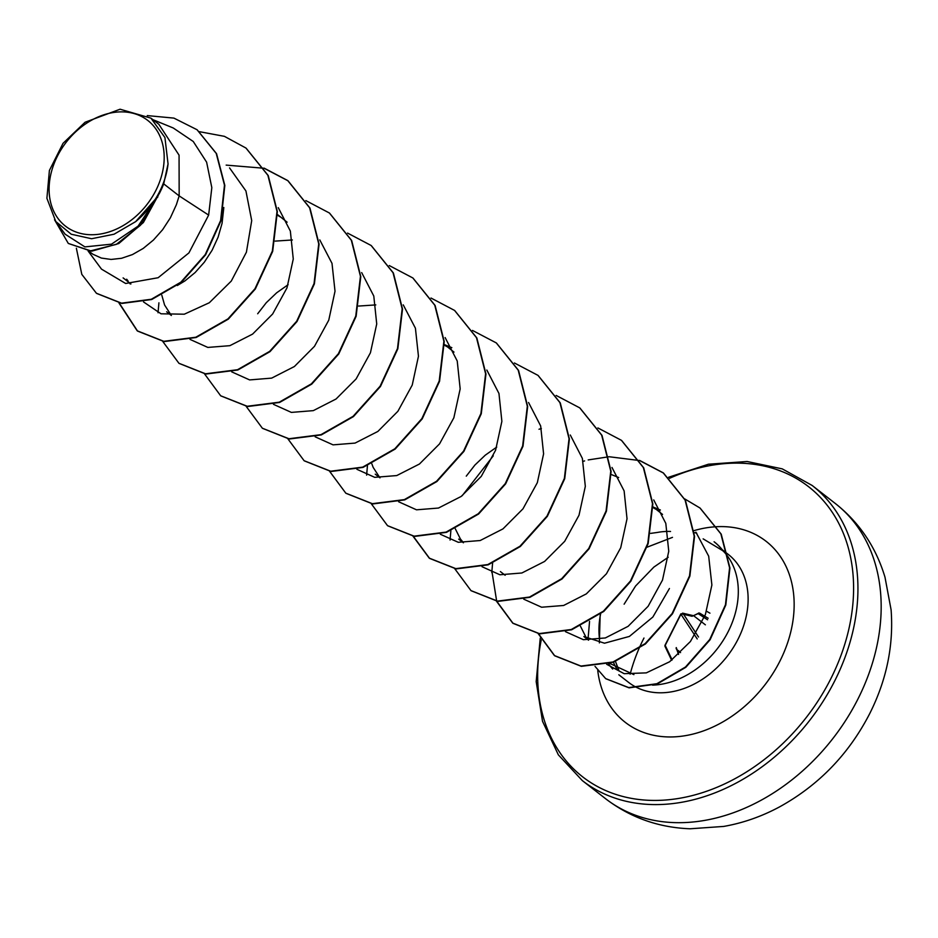 <?xml version="1.0" encoding="UTF-8"?>
<svg xmlns="http://www.w3.org/2000/svg" width="938" height="938" viewBox="0 0 938 938"><rect width="100%" height="100%" fill="white"/><g stroke="black" fill="none" stroke-linecap="round" stroke-linejoin="round"><path stroke-width="1.41" d="M680.812 614.038L665.089 645.156A1.583 1.513 -25.5 0 0 665.769 647.185A1.583 1.325 -78.8 0 1 665.277 645.25L681.164 613.78L692.092 616.266L698.364 613.522M676.767 649.436L678.092 653.094A1.583 1.583 0 0 0 678.491 654.361A1.583 1.255 -42 0 0 678.573 654.443L678.491 654.361A1.583 1.255 -42 0 1 678.268 653.258L676.263 647.595A1.583 1.301 -77.8 0 0 676.767 649.436L677.916 650.503M643.972 638.051A149.623 113.897 -52.1 0 0 643.667 638.649A149.623 113.897 -52.1 0 0 639.165 648.217M638.848 648.955A149.623 113.897 -52.1 0 0 630.148 674.211M57.417 156.165A66.985 50.992 127.9 0 1 136.444 114.307A66.985 50.992 127.9 0 1 155.872 190.449A66.985 50.992 127.9 0 1 76.846 232.307A66.985 50.992 127.9 0 1 57.417 156.165M652.543 685.127A81.102 61.744 -52.1 0 0 728.24 631.52A81.102 61.744 -52.1 0 0 723.069 550.876L703.148 538.858M672.487 537.368L647.091 547.182M650.655 533.382L657.339 532.456A72.414 55.131 127.9 0 1 670.541 531.471M723.069 550.876L723.245 551.005A80.832 61.533 -52.1 0 0 714.439 542.023L714.088 541.754A80.832 61.533 -52.1 0 1 723.304 551.286M163.704 183.871L168.054 163.939L164.924 137.534L150.948 118.153L158.85 124.297L179.064 155.157L179.17 195.901L163.704 183.871A72.414 55.131 127.9 0 1 160.081 192.009A72.414 55.131 127.9 0 1 159.882 192.396L143.385 222.517L118.786 243.528L91.713 251.173L68.31 243.446L90.365 250.892L116.359 244.361L140.512 225.237L159.835 192.607M88.125 251.044L101.503 269.136L125.657 283.487L158.123 277.73L188.925 252.897L208.646 215.095L179.17 195.901L176.379 204.695L170.376 217.804L162.602 229.728L153.422 240.058L143.221 248.429L132.457 254.573L121.577 258.278L111.071 259.439L101.363 258.067L92.909 254.245L88.653 251.079M223.819 207.497L222.06 223.361L218.097 237.173L212.094 250.27L204.332 262.194L195.139 272.524L184.938 280.908L177.329 285.515M277.507 215.236L280.134 216.842M277.484 214.521L287.098 222.189M275.174 241.113L292.363 239.964M257.669 313.773L266.286 302.693L276.663 292.797L288.13 284.695M358.621 306.058L375.798 304.909M444.378 345.137L446.605 346.485M444.354 344.422L453.992 352.102M466.268 476.141L474.886 465.072L485.263 455.176L496.73 447.074M652.977 507.517L655.603 509.123M652.954 506.79L662.533 514.423M128.084 280.99L126.677 279.219M170.622 314.371L164.584 305.014L161.805 295.2M379.245 476.785L373.172 467.394L371.847 463.829M462.692 541.742L460.429 539.022L455.293 528.774M669.439 588.501L652.871 617.016L629.41 636.421L604.506 643.21L583.846 636.527L588.548 640.197M585.593 636.445L580.446 626.197M208.646 215.095L211.824 187.659L206.618 162.168L193.251 141.486L173.237 127.978L152.871 119.642M65.261 234.277L84.901 246.893L111.47 244.173L138.074 226.152L157.854 196.417L135.647 221.638L114.061 234.219L91.561 238.733L71.229 234.23L55.788 221.509L46.9 198.305L49.397 170.47L63.022 143.338L85.077 122.245L120.076 109.218L150.948 118.153M96.579 293.395L121.87 303.431L151.698 299.515L181.222 282.432L205.61 254.819L220.969 220.817L224.827 185.419L216.561 153.691L197.203 129.854M76.365 248.23L81.805 274.365L96.415 293.254L121.518 303.162L151.346 299.245L180.87 282.162L205.27 254.55L220.618 220.547L224.475 185.149L216.221 153.422L197.039 129.725L173.905 118.106L147.266 115.597M54.533 219.75L68.31 243.446M157.854 196.417L157.654 197.297M606.663 664.28L624.157 673.683L646.305 672.874L669.638 661.747L690.415 641.51L705.353 614.707L711.883 585.007L708.682 556.175L695.914 532.186M565.473 631.661L583.389 639.693L605.327 637.957L628.097 626.338L648.123 606.288L662.486 580.118L668.759 551.239L665.804 523.381L653.716 499.907M523.767 599.183L541.613 607.226L563.621 605.479L586.32 593.895L606.429 573.798L620.721 547.722L627.03 518.784L624.122 490.902L611.986 467.464M482.038 566.716L499.884 574.76L521.868 572.989L544.591 561.452L564.688 541.332L579.016 515.22L585.324 486.365L582.369 458.401L570.292 435.009M440.321 534.238L458.26 542.293L480.174 540.534L502.956 528.903L522.97 508.842L537.333 482.671L543.594 453.863L540.651 425.922L528.563 402.496M398.615 501.76L416.519 509.815L438.48 508.044L461.203 496.437L481.276 476.363L495.581 450.252L501.877 421.35L498.957 393.479L486.822 370.029M356.886 469.293L374.719 477.336L396.751 475.566L419.45 464.017L439.547 443.873L453.851 417.797L460.171 388.895L457.228 360.989L445.128 337.574M315.168 436.815L333.06 444.858L355.068 443.088L377.862 431.445L397.888 411.29L412.228 385.084L418.454 356.241L415.417 328.206L403.246 304.862M273.474 404.337L291.378 412.403L313.304 410.633L336.062 399.002L356.112 378.952L370.428 352.782L376.724 323.973L373.793 296.045L361.669 272.583M231.733 371.87L249.625 379.913L271.668 378.12L294.391 366.524L314.488 346.321L328.757 320.175L335.018 291.226L332.005 263.367L319.776 239.894M190.015 339.392L207.837 347.423L229.869 345.676L252.592 334.104L272.641 313.996L286.993 287.872L293.266 259.005L290.346 231.076L278.269 207.661M143.514 301.93L161.019 313.796L184.282 314.207L209.303 302.751L231.276 281.083L246.413 252.181L251.712 220.618L245.932 190.965L229.564 167.914M600.613 613.921A81.102 61.744 -52.1 0 0 599.558 639.353M608.551 663.764A81.102 61.744 -52.1 0 0 612.678 669.04M633.9 674.633L609.254 663.189M599.37 642.893L600.132 615.469M246.119 148.181L268.233 175.558L277.355 211.636L272.677 251.372L255.312 289.021L228.297 319.155L196.148 337.504L164.138 341.584L137.558 331.079L119.267 303.091M226.164 165.111L264.012 168.254M264.235 168.324L288.036 180.811L309.962 208.06L319.072 244.138L314.394 283.874L297.018 321.523L270.003 351.644L237.842 369.994L205.844 374.063L179.099 363.405M329.566 213.137L351.668 240.515L360.79 276.593L356.123 316.317L338.759 353.966L311.744 384.111L279.594 402.461L247.585 406.541L220.829 395.895M371.296 245.615L393.397 273.005L402.519 309.083L397.829 348.819L380.465 386.468L353.438 416.601L321.277 434.939L289.279 439.007L262.523 428.349M413.013 278.094L435.115 305.471L444.237 341.549L439.559 381.285L422.194 418.923L395.179 449.056L363.029 467.405L331.02 471.486L304.264 460.839M454.719 310.548L476.832 337.938L485.954 374.016L481.276 413.764L463.9 451.401L436.885 481.546L404.724 499.884L372.726 503.952L345.97 493.306M496.46 343.05L518.562 370.428L527.672 406.506L522.994 446.242L505.629 483.879L478.603 514.012L446.453 532.362L414.455 536.43L387.699 525.784M538.154 375.505L560.267 402.883L569.389 438.961L564.723 478.697L547.346 516.346L520.332 546.491L488.182 564.828L456.173 568.909L429.592 558.391L413.295 536.29M579.907 407.995L601.997 435.384L611.107 471.462L606.429 511.198L589.052 548.836L562.038 578.969L529.888 597.318L497.879 601.387L471.134 590.729M621.601 440.45L643.703 467.828L652.836 503.905L648.158 543.641L630.793 581.29L603.779 611.435L571.629 629.785L539.62 633.854L513.039 623.348L496.741 601.246M496.648 601L492.133 572.684M583.155 461.344L584.609 460.91M588.185 459.925L608.926 456.759M609.208 456.747L639.481 460.535M639.704 460.605L663.518 473.08L685.432 500.329L694.554 536.419L689.864 576.143L672.499 613.792L645.473 643.925L613.311 662.263L581.314 666.332L554.745 655.814L538.459 633.713M700.147 508.138L721.216 534.144L729.94 568.065L725.801 605.033L710.101 639.739L685.83 667.293L657.21 683.99L629.07 687.847L605.842 678.737M199.477 131.695L224.417 136.338L245.944 148.04L267.881 175.289L277.015 211.367L272.337 251.103L254.972 288.752L227.957 318.885L195.796 337.234L163.798 341.315L137.206 330.809L118.985 303.044M264.106 168.125L287.696 180.542L309.61 207.79L318.732 243.868L314.042 283.604L296.678 321.253L269.652 351.375L237.502 369.724L205.492 373.793L178.924 363.276L162.731 341.409M158.03 312.753L158.921 302.81M305.835 200.603L329.39 212.996L351.328 240.234L360.45 276.323L355.772 316.047L338.407 353.696L311.393 383.841L279.243 402.191L247.233 406.26L220.653 395.766L204.355 373.652M347.552 233.081L371.131 245.486L393.045 272.735L402.168 308.813L397.489 348.549L380.113 386.198L353.087 416.331L320.937 434.669L288.927 438.738L262.359 428.22L246.166 406.365M389.27 265.56L412.837 277.953L434.763 305.202L443.885 341.28L439.207 381.004L421.842 418.653L394.828 448.786L362.678 467.136L330.68 471.216L304.1 460.71L287.884 438.832M430.988 298.026L454.555 310.419L476.481 337.668L485.603 373.746L480.924 413.482L463.56 451.131L436.533 481.276L404.372 499.614L372.374 503.683L345.794 493.165L329.601 471.31M472.482 330.434L496.284 342.909L518.21 370.158L527.32 406.236L522.642 445.972L505.277 483.609L478.263 513.743L446.101 532.092L414.104 536.161L387.523 525.655L371.319 503.788M366.629 475.12L367.438 465.752M514.423 362.983L537.978 375.364L559.916 402.613L569.049 438.691L564.371 478.427L547.006 516.076L519.992 546.221L487.83 564.559L455.821 568.639L429.241 558.122L413.048 536.255M556.152 395.449L579.731 407.866L601.657 435.115L610.767 471.193L606.077 510.929L588.712 548.566L561.686 578.699L529.536 597.049L497.539 601.106L470.958 590.6L454.766 568.733M450.064 540.065L450.873 530.697M462.211 495.686L493.271 455.845M539.01 429.252L541.355 428.514M597.869 427.927L621.425 440.321L643.362 467.558L652.485 503.636L647.806 543.372L630.442 581.021L603.427 611.154L571.277 629.504L539.28 633.584L512.687 623.078L496.483 601.211M491.782 572.543L492.591 563.175M639.587 460.406L663.166 472.811L685.092 500.06L694.202 536.137L689.524 575.873L672.147 613.522L645.121 643.656L612.971 661.994L580.974 666.062L554.393 655.545L538.201 633.689M684.728 498.91L699.971 507.997L720.865 533.874L729.588 567.783L725.461 604.764L709.749 639.47L685.479 667.024L656.87 683.72L628.718 687.577L605.667 678.608L595.032 666.367M588.02 639.259L589.556 621.39M168.054 163.939A71.992 54.803 127.9 0 1 135.647 221.638M696.77 533.23A80.832 61.533 -52.1 0 0 693.944 532.561M705.376 624.825L694.155 616.125M706.595 611.283L709.937 613.159M698.4 613.522A1.583 1.301 -58.4 0 0 698.247 613.687L707.569 619.772M708.167 618.259L699.771 613.206M692.092 616.266A1.583 1.313 -76.3 0 1 693.44 615.691L682.571 613.135M678.573 654.443A1.583 1.219 -50 0 1 678.444 652.954M857.953 698.986A187.037 142.377 -52.1 0 0 835.371 503.542C859.396 522.56 875.94 547.124 884.991 577.198L891.1 609.852C893.75 645.379 886.621 679.956 869.737 713.572C848.831 754.129 818.792 785.212 779.619 806.856C761.715 816.494 743.084 823.013 723.726 826.425L690.063 828.782C658.347 827.551 630.195 817.526 605.596 798.719A187.037 142.377 -52.1 0 0 857.953 698.986M835.371 503.542L812.132 485.45A187.037 142.377 127.9 0 1 834.714 680.906A187.037 142.377 127.9 0 1 582.357 780.627L605.596 798.719M669.533 478.31A183.871 139.973 127.9 0 1 826.343 504.21A183.871 139.973 127.9 0 1 830.763 678.831A183.871 139.973 127.9 0 1 637.242 799.282A183.871 139.973 127.9 0 1 541.214 640.021M722.225 549.703L728.263 554.405A81.102 61.744 127.9 0 1 738.054 639.165A81.102 61.744 127.9 0 1 637.899 688.046M637.348 687.789A81.102 61.744 127.9 0 1 628.624 682.407L618.81 674.762M617.216 669.615A81.102 61.744 127.9 0 1 613.44 662.228M717.019 526.687A114.682 87.293 127.9 0 1 779.912 661.126A114.682 87.293 127.9 0 1 674.657 736.846A114.682 87.293 127.9 0 1 597.752 670.506M694.061 530.615A114.682 87.293 127.9 0 1 716.855 526.699M671.925 660.071L665.769 647.185M665.218 645.426L672.136 659.906M697.215 638.942L680.929 614.202M683.603 614.331L698.529 637.008M812.132 485.45L782.257 468.871L747.129 461.508L708.425 464.216L668.477 477.301M615.48 661.478L618.963 670.576M123.113 277.894L130.91 283.968M166.647 311.779L171.373 315.473M375.247 474.159L379.984 477.852M458.682 539.104L463.407 542.785M500.4 571.582L505.148 575.275M65.214 234.312L55.764 221.532M660.387 510.014L653.434 507.165M618.67 477.536L611.717 474.687M451.835 347.658L444.835 344.797M130.159 283.933L129.21 282.643M668.196 557.242L653.856 567.103L635.601 585.992L624.122 604.189M540.241 638.18L536.184 681.621L542.527 721.334L558.368 754.867L582.357 780.627M671.643 660.282L665.065 646.481A1.583 1.583 0 0 1 665.054 645.145L680.836 613.898M678.467 650.679L680.554 652.625M699.103 612.971A1.583 1.583 0 0 0 698.13 613.417L693.44 615.691"/></g></svg>
